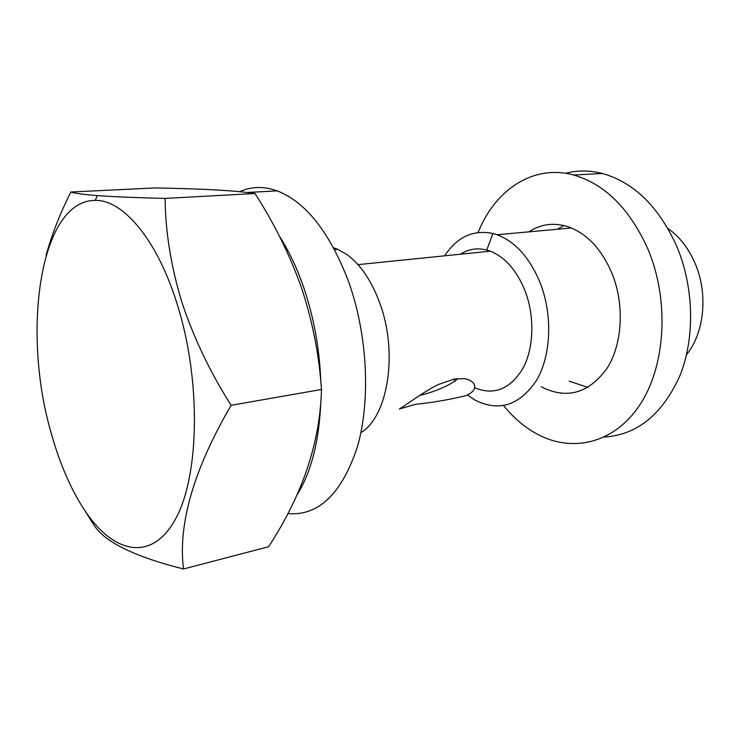 <?xml version="1.0" encoding="UTF-8"?>
<svg xmlns="http://www.w3.org/2000/svg" width="740" height="740" viewBox="0 0 740 740"><rect width="100%" height="100%" fill="white"/><g stroke="black" fill="none" stroke-linecap="round" stroke-linejoin="round"><path stroke-width="1.11" d="M279.35 236.051C288.822 250.758 296.962 267.954 303.752 287.629C313.964 317.775 319.652 349.262 320.836 382.062M320.836 401.848C319.107 441.725 311.031 472.971 296.601 495.587M239.723 191.66C251.387 186.406 263.884 186.138 277.204 190.874C306.203 202.27 330.114 232.832 348.929 282.56C367.66 335.516 370.74 401.052 357.318 447.154C341.565 494.089 318.367 516.243 287.731 513.588M213 189.764L222.324 190.3M457.977 378.538L454.721 381.276C445.276 387.279 433.557 392.024 419.562 395.493M415.723 404.299C431.975 402.671 448.597 399.813 465.58 395.733C480.14 389.971 475.533 379.953 463.841 378.63L454.129 379.046L438.635 384.411C423.77 391.562 404.91 405.816 399.35 409.026L415.723 404.299M51.486 434.065C60.033 464.498 71.271 490.195 85.22 511.164C113.877 553.964 152.2 562.446 175.833 518.426C199.606 474.969 201.169 379.472 177.036 303.678C157.047 239.288 122.896 199.587 95.21 200.401C39.608 200.105 21.377 332.593 51.486 434.065M91.002 520.516L94.183 525.456C105.173 542.254 134.948 556.767 183.492 568.995C177.887 523.938 193.76 469.373 231.111 405.298C209.919 371.887 193.418 337.227 181.596 301.328C170.912 265.827 165.418 231.518 165.103 198.413L255.013 193.519C274.429 223.711 289.923 255.161 301.513 287.879C312.521 321.105 319.171 354.978 321.465 389.49C320.161 442.381 302.531 494.792 268.565 546.74L183.492 568.995M360.889 432.669C388 416.611 398.361 352.545 379.731 302.965C371.572 280.923 360.787 264.883 347.365 254.856L337.662 249.269L333.62 247.798M474.849 387.825C494.154 395.65 510.193 389.157 522.967 368.354C533.984 347.93 534.881 315.971 524.854 290.339C516.529 270.156 505.022 257.104 490.324 251.175L486.772 250.037C477.291 247.65 468.494 249.047 460.4 254.227M467.356 394.975L474.821 399.989C498.797 412.088 519.332 405.603 536.426 380.536C551.18 355.727 552.909 315 540.071 282.578C529.637 257.631 515.308 241.684 497.067 234.747L492.896 233.479C473.119 229.52 457.033 236.967 444.638 255.827M686.516 354.71C704.462 332.834 708.337 293.327 694.879 262.894C688.32 247.974 679.32 236.476 667.878 228.41M165.103 198.413C136.253 197.719 113.683 196.785 97.384 195.601C83.666 194.509 74.823 193.316 70.846 192.021L154.66 187.969C192.16 188.552 221.242 189.856 241.897 191.882L255.013 193.519M231.111 405.298L321.465 389.49M70.846 192.021C60.014 213.555 51.735 234.747 46.019 255.587M557.239 229.261L564.065 225.571M528.85 231.851C540.746 224.063 553.714 222.324 567.765 226.625C586.561 233.248 601.241 248.649 611.786 272.838C624.736 304.26 622.59 343.887 607.133 368.187C589.244 392.783 567.941 399.313 543.225 387.788L541.264 386.706M478.077 232.508C495.023 189.995 533.133 163.919 573.639 175.019C604.932 184.066 629.685 208.736 647.898 249.01C669.941 301.014 665.547 367.512 638.999 406.149C612.47 444.999 569.439 453.13 534.539 432.641C523.115 425.925 512.802 416.916 503.607 405.594M565.499 173.299C577.404 170.191 589.706 170.256 602.406 173.475C633.755 182.308 658.461 206.414 676.545 245.8C694.028 286.741 695.184 337.616 679.995 375.504C662.476 414.391 637.279 434.898 604.395 437.044M587.93 387.409L569.153 381.137M247.215 192.474L277.204 190.874M454.721 381.276L453.916 379.084M85.22 511.164L94.183 525.456M490.324 251.175L358.003 264.643M571.391 227.976L497.067 234.747M486.772 250.037L492.896 233.479M337.662 249.269L334.563 249.556M95.21 200.401L97.384 195.601M573.639 175.019L602.406 173.475"/></g></svg>
